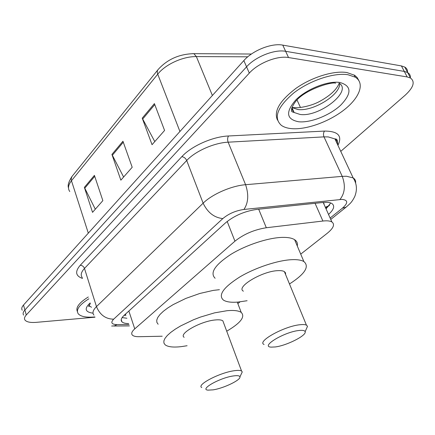 <?xml version="1.0" encoding="UTF-8"?>
<svg xmlns="http://www.w3.org/2000/svg" width="435" height="435" viewBox="0 0 435 435"><rect width="100%" height="100%" fill="white"/><g stroke="black" fill="none" stroke-linecap="round" stroke-linejoin="round"><path stroke-width="0.65" d="M324.086 203.542L324.015 204.336M300.732 254.132L327.256 233.274C333.542 228.136 335.08 224.357 331.872 221.942C330.013 220.871 327.022 220.567 322.9 221.034L266.312 227.744C254.225 229.669 243.769 234.15 234.949 241.18L134.747 328.876C131.751 331.579 130.978 333.678 132.436 335.173C133.621 336.244 135.856 336.75 139.151 336.695L162.211 336.222M237.842 303.597L240.038 301.868M94.999 317.186L36.328 322.346C30.406 322.808 26.622 322.041 24.98 320.051C24.039 318.67 24.474 316.974 26.279 314.973L249.309 73.102C258.232 63.053 277.432 55.43 288.525 57.545L407.182 76.941L410.52 78.044C415.311 81.747 413.544 87.457 405.208 95.173L340.752 151.369M23.61 315.125C22.669 313.722 23.093 312.009 24.887 309.992L246.563 66.821C255.421 56.735 274.55 49.133 285.643 51.314L404.294 71.416L407.638 72.542C409.629 73.727 410.542 75.467 410.374 77.767C410.542 75.467 409.629 73.727 407.638 72.542L404.294 71.416L285.643 51.314C274.55 49.133 255.421 56.735 246.563 66.821L24.887 309.992C23.093 312.009 22.669 313.722 23.61 315.125M328.523 214.439C333.922 209.529 335.059 205.896 331.938 203.542C330.083 202.427 327.147 202.068 323.129 202.465L256.748 209.414C244.606 211.203 234.177 215.7 225.466 222.905L124.095 315.37C121.196 318.099 120.479 320.247 121.936 321.824C123.127 322.96 125.362 323.542 128.64 323.558M330.736 202.971L326.049 208.892M126.906 318.257L122.115 317.583M89.354 305.555L88.925 305.571L89.354 305.555M22.25 310.22C21.299 308.796 21.723 307.066 23.506 305.038L243.839 60.59C252.632 50.455 271.69 42.875 282.777 45.12L401.423 65.924L404.778 67.077C406.769 68.279 407.693 70.04 407.541 72.357M94.406 175.37L102.85 200.633L92.541 212.351L84.374 187.376L94.406 175.37M154.398 103.612L164.577 130.456L152.049 144.697L142.234 118.162L154.398 103.612M122.947 141.234L132.196 167.268L120.859 180.161L111.925 154.42L122.947 141.234M123.616 177.023L111.925 154.42M154.778 141.598L142.234 118.162M95.314 209.202L84.374 187.376M94.852 316.936L94.422 316.974C86.141 317.642 80.758 316.588 78.262 313.809C75.701 309.861 79.235 304.864 88.865 298.812M77.386 311.531C75.494 307.572 79.132 302.722 88.3 296.985M233.242 375.965C237.385 375.356 239.62 375.655 239.941 376.862C241.012 379.94 223.808 388.237 213.177 389.847L207.99 390.141C199.252 389.477 219.762 377.83 233.242 375.965M201.786 387.536C196.093 384.991 219.599 372.664 234.133 370.74C237.814 370.196 240.278 370.277 241.539 370.979L242.257 371.92L241.186 374.203M223.633 322.917L222.856 320.834C221.529 319.894 219.044 319.6 215.385 319.948C200.916 321.057 178.236 333.814 184.146 337.31M187.099 345.727L181.58 346.592C173.445 347.56 167.964 346.967 165.148 344.819L163.924 343.09L163.864 340.92L164.995 338.365L167.312 335.499L170.759 332.405L175.256 329.175L180.655 325.924L193.499 319.758L200.513 317.055L214.569 312.857L227.124 310.693C233.992 310.101 238.695 310.677 241.224 312.422C245.476 316.756 240.637 323.015 226.717 331.204M158.128 324.249L156.866 322.373L156.752 320.068L157.823 317.387L160.069 314.407L163.435 311.215L167.845 307.915L173.168 304.609L185.843 298.415L199.823 293.462L213.264 290.401L219.419 289.694M298.965 330.491C302.651 330.083 304.707 330.48 305.136 331.693C306.876 335.412 286.583 345.667 275.176 346.956L271.228 347.125C259.864 346.744 284.164 331.948 298.965 330.491M264.083 344.482C256.422 341.649 284.262 326.141 300.041 324.728C303.026 324.396 305.158 324.526 306.43 325.13L307.518 326.283L306.093 329.518M285.594 274.545L285.523 272.881L284.398 271.63C283.065 270.815 280.907 270.488 277.932 270.646C262.18 271.07 235.471 287.198 243.399 291.178M247.107 300.726L238.07 302.064C231.137 302.64 226.211 301.95 223.302 299.998C218.011 295.06 223.421 287.432 239.527 277.117C255.117 267.77 277.677 260.277 291.847 259.673C297.344 259.445 301.352 260.07 303.875 261.555C309.72 266.563 304.919 274.034 289.482 283.973M215.118 278.264C209.703 272.892 214.906 264.958 230.724 254.464C246.047 244.987 268.379 237.651 282.532 237.385C288.019 237.287 292.048 238.054 294.615 239.69C296.942 241.229 297.828 243.323 297.274 245.965M347.967 74.733L355.237 77.169C365.237 83.194 359.604 97.783 344.221 109.783C328.903 121.833 306.256 129.956 291.548 128.635C287.307 128.249 283.919 127.161 281.38 125.378C273.213 117.934 277.274 107.184 293.56 93.123C309.454 80.627 333.846 72.417 347.967 74.733M277.497 120.114C273.512 111.311 279.738 100.675 296.186 88.196C311.993 77.104 333.841 70.399 346.885 72.536L354.645 75.293L357.07 77.425L358.815 80.486M125.671 314.483L124.78 314.75M325.326 207.272L328.523 205.907L329.605 205.005M128.869 311.014L134.747 328.876M227.184 221.448L234.949 241.18M258.684 209.213L266.312 227.744M315.07 203.308L322.9 221.034M330.127 218.033L342.394 208.196C348.228 203.004 348.12 200.073 342.062 199.393L243.937 209.458C235.705 210.654 228.674 213.694 222.829 218.577L113.66 319.181C110.419 322.601 111.55 324.412 117.042 324.619L128.961 324.548M93.955 315.136C92.1 312.988 92.943 310.15 96.472 306.615L203.134 203.188C212.101 194.238 231.502 185.761 245.59 184.706L342.236 176.365L346.483 176.251L353.149 177.899C355.085 179.122 355.906 180.829 355.602 183.032M337.631 144.686C337.864 142.272 336.973 140.358 334.95 138.944L328.224 136.911L323.993 136.873L342.236 176.365C345.656 185.566 344.895 193.27 339.952 199.491M82.519 278.433C75.581 276.007 74.815 271.625 80.225 265.285L181.835 156.654C191.395 146.095 212.786 136.579 228.516 135.981L324.526 131.076C338.147 131.147 342.617 135.894 337.93 145.328M26.279 314.973L23.506 305.038M407.182 76.941L401.423 65.924M288.525 57.545L282.777 45.12M249.309 73.102L243.839 60.59M335.983 139.216L335.499 140.119M113.66 319.181C105.623 319.045 99.898 314.858 96.472 306.615L84.482 268.428C81.089 272.136 80.35 275.197 82.264 277.612M243.937 209.458C248.347 202.868 248.902 194.619 245.59 184.706L228.141 142.185C214.189 142.783 195.261 151.184 186.707 160.504L84.482 268.428C83.661 266.448 82.248 265.399 80.225 265.285M324.526 131.076C323.346 132.74 323.172 134.676 323.993 136.873L228.141 142.185C227.347 139.825 227.472 137.754 228.516 135.981M222.829 218.577C214.167 217.658 207.598 212.53 203.134 203.188L186.707 160.504C185.647 158.275 184.021 156.992 181.835 156.654M117.042 324.619L114.41 325.88L111.67 326.038M346.728 206.641L346.048 207.19L342.394 208.196M125.943 315.31L124.171 315.304M329.273 205.478L325.799 208.321M192.466 53.635L193.869 53.657C179.242 54.027 167.317 59.323 158.095 69.556C157.138 70.677 157.019 72.215 157.736 74.173L71.465 180.742L71.171 178.948L71.933 176.534L157.861 69.85M251.414 54.032L193.869 53.657L196.359 56.583C182.999 56.332 165.387 64.385 157.736 74.173L179.927 131.495M88.31 233.138L71.465 180.742C68.208 184.924 67.642 188.524 69.769 191.547M247.765 56.816L196.359 56.583L212.389 95.482M291.542 110.604L292.059 111.751M123.29 142.196L112.312 155.306M94.721 176.305L84.733 188.235M154.773 104.607L142.653 119.081M91.502 307.273L89.474 305.941L89.072 305.25M93.019 313.178C85.042 312.085 84.085 308.671 90.148 302.934M339.023 83.118C353.03 91.04 319.121 117.477 300.025 114.438L294.158 112.513L291.575 108.766M339.865 82.471C351.714 85.847 351.964 93.438 340.616 105.254C329.659 115.444 310.563 122.969 298.725 121.778C286.268 119.375 285.317 112.067 295.871 99.86C306.719 88.99 327.952 80.584 339.865 82.471M339.675 83.574C340.393 94.966 312.738 111.795 297.779 109.5L291.907 107.532L294.158 112.513L292.113 111.811C291.472 111.507 290.292 108.788 295.36 101.855C304.027 89.909 331.274 81.53 335.673 83.177M292.282 108.358L291.684 108.271M325.739 208.191L329.627 204.988M323.183 202.46L331.872 221.942M410.52 78.044L404.778 67.077M330.752 219.43L346.048 207.19C349.827 203.754 351.518 202.944 354.748 196.549C357.401 189.818 356.869 183.603 353.149 177.899L334.95 138.944C337.033 138.689 337.81 140.353 337.283 143.941M113.747 326.022L129.407 325.907M121.224 319.633L121.936 321.824M68.502 187.86C67.512 185.506 68.638 181.759 71.878 176.61M297.04 100.001L300.449 107.467M90.355 303.581C88.691 306.071 88.289 306.979 89.153 306.311L89.474 305.941L89.191 305.033M239.941 376.862L242.257 371.92M241.539 370.979L222.856 320.834M241.224 312.422L237.282 302.129M305.136 331.693L307.518 326.283M306.43 325.13L284.398 271.63M303.875 261.555L294.615 239.69M355.237 77.169L354.161 74.989M291.912 107.532L296.148 107.668C297.002 108.092 309.551 106.907 319.491 101.502C330.132 95.695 336.706 89.605 339.202 83.232"/></g></svg>
